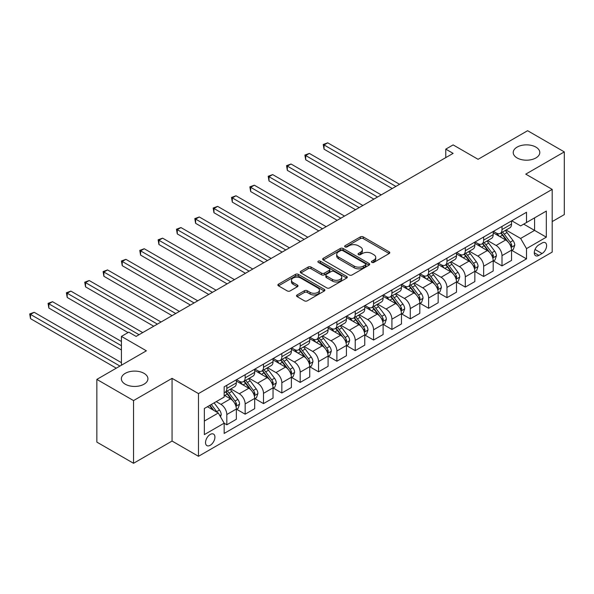<?xml version="1.0" encoding="UTF-8"?>
<svg xmlns="http://www.w3.org/2000/svg" width="594" height="594" viewBox="0 0 594 594"><rect width="100%" height="100%" fill="white"/><g stroke="black" fill="none" stroke-linecap="round" stroke-linejoin="round"><path stroke-width="0.89" d="M371.859 262.37A1.426 0.824 0 0 0 373.871 262.37L389.181 253.527A2.034 1.173 0 0 0 389.775 252.695A2.034 1.173 0 0 0 389.181 251.863L363.246 236.895A2.034 1.173 0 0 0 360.365 236.895L345.062 245.73A1.426 0.824 0 0 0 344.646 246.317A1.426 0.824 0 0 0 345.062 246.896A1.426 0.824 0 0 0 347.074 246.896L349.057 245.753A6.519 3.764 0 0 1 358.279 245.753L360.439 247A6.519 3.764 0 0 1 362.347 249.666A6.519 3.764 0 0 1 360.439 252.324L358.457 253.467A1.426 0.824 0 0 0 358.041 254.046A1.426 0.824 0 0 0 358.457 254.633A1.426 0.824 0 0 0 360.476 254.633L362.459 253.489A6.519 3.764 0 0 1 371.673 253.489L373.834 254.737A6.519 3.764 0 0 1 375.75 257.395A6.519 3.764 0 0 1 373.834 260.061L371.859 261.204A1.426 0.824 0 0 0 371.436 261.783A1.426 0.824 0 0 0 371.859 262.37L371.859 261.204M144.03 373.344A13.283 7.67 0 0 0 129.559 371.681A13.283 7.67 0 0 0 121.354 378.772A13.283 7.67 0 0 0 125.245 384.192A13.283 7.67 0 0 0 139.724 385.855A13.283 7.67 0 0 0 147.921 378.772A13.283 7.67 0 0 0 144.03 373.344M535.899 147.104A13.283 7.67 0 0 0 521.421 145.441A13.283 7.67 0 0 0 513.223 152.524A13.283 7.67 0 0 0 517.114 157.952A13.283 7.67 0 0 0 531.593 159.608A13.283 7.67 0 0 0 539.79 152.524A13.283 7.67 0 0 0 535.899 147.104M210.224 445.285A6.645 3.831 120 0 0 214.56 439.434A6.645 3.831 120 0 0 213.543 434.11A6.645 3.831 120 0 0 210.224 434.444A6.645 3.831 120 0 0 205.888 440.295A6.645 3.831 120 0 0 206.905 445.619A6.645 3.831 120 0 0 210.224 445.285M297.126 294.951A2.034 1.173 0 0 0 296.525 295.782A2.034 1.173 0 0 0 297.126 296.614L304.395 300.816A2.034 1.173 0 0 0 307.284 300.816L324.279 291.001A2.034 1.173 0 0 0 324.873 290.169A2.034 1.173 0 0 0 324.279 289.337L298.351 274.369A2.034 1.173 0 0 0 295.47 274.369L278.467 284.177A2.034 1.173 0 0 0 277.873 285.009A2.034 1.173 0 0 0 278.467 285.84L287.258 290.919A2.034 1.173 0 0 0 290.139 290.919L297.408 286.716A2.034 1.173 0 0 0 298.01 285.885A2.034 1.173 0 0 0 297.408 285.053L293.057 282.536A5.45 3.148 0 0 1 291.461 280.309A5.45 3.148 0 0 1 294.824 277.405A5.45 3.148 0 0 1 300.764 278.089L317.835 287.942A5.45 3.148 0 0 1 319.431 290.169A5.45 3.148 0 0 1 316.067 293.072A5.45 3.148 0 0 1 310.127 292.397L307.284 290.748A2.034 1.173 0 0 0 304.395 290.748L297.126 294.951L297.126 296.614M552.19 221.584L564.3 214.597L564.3 151.893L527.606 130.71L478.073 159.303L453.125 144.899L445.782 149.139L453.125 153.371L136.108 336.404L128.764 332.165L121.428 336.404L121.428 365.213M133.539 400.586L133.539 463.29L172.067 441.052L172.067 378.348L133.539 400.586L96.844 379.403L146.376 350.809L121.428 336.404M172.067 378.348L198.485 393.599L552.19 189.382L552.19 252.094L198.485 456.303L198.485 393.599M564.3 151.893L525.772 174.131L552.19 189.382M349.205 274.948A2.034 1.173 0 0 0 352.086 274.948L369.082 265.132A2.034 1.173 0 0 0 369.676 264.3A2.034 1.173 0 0 0 369.082 263.469L343.154 248.5A2.034 1.173 0 0 0 340.273 248.5L323.27 258.316A2.034 1.173 0 0 0 322.676 259.147A2.034 1.173 0 0 0 323.27 259.979L349.205 274.948M318.874 262.674A1.426 0.824 0 0 1 320.315 262.875L320.315 261.182L346.681 276.403A2.034 1.173 0 0 1 347.275 277.235A2.034 1.173 0 0 1 346.681 278.066L329.685 287.882A2.034 1.173 0 0 1 326.804 287.882L300.868 272.913L300.868 271.243A2.034 1.173 0 0 0 300.274 272.074A2.034 1.173 0 0 0 300.868 272.913M300.868 271.243L308.145 267.048A2.034 1.173 0 0 1 311.026 267.048L321.54 273.121A2.034 1.173 0 0 0 324.421 273.121L329.247 270.329A2.034 1.173 0 0 0 329.848 269.498A2.034 1.173 0 0 0 329.247 268.666L318.302 262.348A1.426 0.824 0 0 1 317.887 261.761A1.426 0.824 0 0 1 318.763 261.004A1.426 0.824 0 0 1 320.315 261.182M133.539 463.29L96.844 442.107L96.844 379.403M542.062 243.02L538.832 244.891A6.437 3.713 120 0 0 534.63 250.557A6.437 3.713 120 0 0 535.617 255.717A6.437 3.713 120 0 0 538.832 255.398L542.062 253.534A6.437 3.713 120 0 0 546.265 247.861A6.437 3.713 120 0 0 545.285 242.708A6.437 3.713 120 0 0 542.062 243.02M511.761 220.782L520.634 225.906L526.507 222.52L526.507 212.266L224.168 386.82L224.168 397.074L204.351 408.509L204.351 434.608L224.168 423.173L224.168 433.427L526.507 258.873L526.507 248.619L520.634 238.446L506.043 230.019M526.507 222.52L546.324 211.078L546.324 237.177L526.507 248.619M172.067 441.052L198.485 456.303M445.782 149.139L445.782 157.61M523.715 224.131L534.578 230.398L534.578 217.857L546.324 211.078M520.634 238.446L534.578 230.398L546.324 237.177M204.351 421.049L218.295 413.001L207.432 406.734M224.168 423.255L226.811 424.784L226.811 414.53A8.301 4.797 -120 0 0 220.938 404.358L216.238 401.648M226.811 424.784L236.345 419.275L236.345 409.021A8.301 4.797 -120 0 0 230.479 398.849L224.168 395.21M236.568 409.229L245.151 414.189L245.151 403.935A8.301 4.797 -120 0 0 239.285 393.77L230.858 388.899M245.151 414.189L254.692 408.679L254.692 398.426A8.301 4.797 -120 0 0 248.827 388.261L236.345 381.058M254.915 398.641L263.498 403.601L263.498 393.347A8.301 4.797 -120 0 0 257.633 383.175L249.198 378.311M263.498 403.601L273.04 398.091L273.04 387.837A8.301 4.797 -120 0 0 267.166 377.665L254.692 370.463M273.262 388.045L281.846 393.005L281.846 382.751A8.301 4.797 -120 0 0 275.972 372.587L267.545 367.716M281.846 393.005L291.387 387.496L291.387 377.242A8.301 4.797 -120 0 0 285.514 367.077L273.04 359.875M291.609 377.457L300.193 382.417L300.193 372.163A8.301 4.797 -120 0 0 294.32 361.991L285.892 357.128M300.193 382.417L309.734 376.908L309.734 366.654A8.301 4.797 -120 0 0 303.861 356.482L291.387 349.279M309.949 366.862L318.54 371.822L318.54 361.568A8.301 4.797 -120 0 0 312.667 351.403L304.239 346.532M318.54 371.822L328.081 366.312L328.081 356.058A8.301 4.797 -120 0 0 322.208 345.894L309.734 338.691M328.296 356.274L336.887 361.226L336.887 350.98A8.301 4.797 -120 0 0 331.014 340.808L322.587 335.944M336.887 361.226L346.421 355.724L346.421 345.47A8.301 4.797 -120 0 0 340.555 335.298L328.081 328.096M346.644 345.678L355.227 350.638L355.227 340.384A8.301 4.797 -120 0 0 349.361 330.219L340.926 325.349M355.227 350.638L364.768 345.129L364.768 334.875A8.301 4.797 -120 0 0 358.902 324.71L346.421 317.508M364.991 335.09L373.574 340.043L373.574 329.796A8.301 4.797 -120 0 0 367.708 319.624L359.273 314.761M373.574 340.043L383.115 334.541L383.115 324.287A8.301 4.797 -120 0 0 377.242 314.115L364.768 306.912M383.338 324.495L391.921 329.455L391.921 319.201A8.301 4.797 -120 0 0 386.048 309.036L377.621 304.165M391.921 329.455L401.462 323.945L401.462 313.691A8.301 4.797 -120 0 0 395.589 303.527L383.115 296.324M401.685 313.907L410.268 318.859L410.268 308.605A8.301 4.797 -120 0 0 404.395 298.44L395.968 293.577M410.268 318.859L419.81 313.357L419.81 303.103A8.301 4.797 -120 0 0 413.936 292.931L401.462 285.729M420.025 303.311L428.616 308.271L428.616 298.017A8.301 4.797 -120 0 0 422.742 287.845L414.315 282.982M428.616 308.271L438.157 302.762L438.157 292.508A8.301 4.797 -120 0 0 432.284 282.343L419.81 275.141M438.372 292.723L446.963 297.676L446.963 287.422A8.301 4.797 -120 0 0 441.09 277.257L432.662 272.394M446.963 297.676L456.496 292.174L456.496 281.92A8.301 4.797 -120 0 0 450.631 271.748L438.157 264.545M456.719 282.128L465.302 287.088L465.302 276.834A8.301 4.797 -120 0 0 459.437 266.661L451.002 261.798M465.302 287.088L474.844 281.578L474.844 271.324A8.301 4.797 -120 0 0 468.978 261.16L456.496 253.957M475.066 271.54L483.65 276.492L483.65 266.238A8.301 4.797 -120 0 0 477.784 256.073L469.349 251.21M483.65 276.492L493.191 270.99L493.191 260.736A8.301 4.797 -120 0 0 487.318 250.564L474.844 243.362M493.414 260.944L501.997 265.904L501.997 255.65A8.301 4.797 -120 0 0 496.124 245.478L487.696 240.615M501.997 265.904L511.538 260.395L511.538 250.141A8.301 4.797 -120 0 0 505.665 239.976L493.191 232.774M493.414 231.37L496.124 232.937A8.301 4.797 -120 0 0 500.274 233.353A8.301 4.797 -120 0 0 501.997 229.551L501.997 226.418M475.066 241.966L477.784 243.533A8.301 4.797 -120 0 0 481.934 243.941A8.301 4.797 -120 0 0 483.65 240.139L483.65 237.006M456.719 252.554L459.437 254.121A8.301 4.797 -120 0 0 463.587 254.536A8.301 4.797 -120 0 0 465.302 250.735L465.302 247.601M438.372 263.149L441.09 264.716A8.301 4.797 -120 0 0 445.24 265.124A8.301 4.797 -120 0 0 446.963 261.323L446.963 258.19M420.025 273.737L422.742 275.304A8.301 4.797 -120 0 0 426.893 275.72A8.301 4.797 -120 0 0 428.616 271.918L428.616 268.785M401.685 284.333L404.395 285.9A8.301 4.797 -120 0 0 408.546 286.308A8.301 4.797 -120 0 0 410.268 282.506L410.268 279.373M383.338 294.921L386.048 296.495A8.301 4.797 -120 0 0 390.199 296.903A8.301 4.797 -120 0 0 391.921 293.102L391.921 289.969M364.991 305.516L367.708 307.083A8.301 4.797 -120 0 0 371.859 307.492A8.301 4.797 -120 0 0 373.574 303.697L373.574 300.557M346.644 316.105L349.361 317.679A8.301 4.797 -120 0 0 353.512 318.087A8.301 4.797 -120 0 0 355.227 314.285L355.227 311.152M328.296 326.7L331.014 328.267A8.301 4.797 -120 0 0 335.165 328.675A8.301 4.797 -120 0 0 336.887 324.881L336.887 321.74M309.949 337.288L312.667 338.862A8.301 4.797 -120 0 0 316.817 339.271A8.301 4.797 -120 0 0 318.54 335.469L318.54 332.336M291.609 347.884L294.32 349.45A8.301 4.797 -120 0 0 298.47 349.859A8.301 4.797 -120 0 0 300.193 346.064L300.193 342.924M273.262 358.472L275.972 360.046A8.301 4.797 -120 0 0 280.13 360.454A8.301 4.797 -120 0 0 281.846 356.652L281.846 353.519M254.915 369.067L257.633 370.634A8.301 4.797 -120 0 0 261.783 371.05A8.301 4.797 -120 0 0 263.498 367.248L263.498 364.107M236.568 379.663L239.285 381.229A8.301 4.797 -120 0 0 243.436 381.638A8.301 4.797 -120 0 0 245.151 377.836L245.151 374.703M511.761 250.356L526.507 258.873M500.274 233.353L509.815 227.844A8.301 4.797 -120 0 0 511.538 224.042L511.538 220.909M481.934 243.941L491.468 238.432A8.301 4.797 -120 0 0 493.191 234.637L493.191 231.497M463.587 254.536L473.128 249.027A8.301 4.797 -120 0 0 474.844 245.225L474.844 242.092M445.24 265.124L454.781 259.623A8.301 4.797 -120 0 0 456.496 255.821L456.496 252.68M426.893 275.72L436.434 270.211A8.301 4.797 -120 0 0 438.157 266.409L438.157 263.276M408.546 286.308L418.087 280.806A8.301 4.797 -120 0 0 419.81 277.004L419.81 273.864M390.199 296.903L399.74 291.394A8.301 4.797 -120 0 0 401.462 287.593L401.462 284.459M371.859 307.492L381.393 301.99A8.301 4.797 -120 0 0 383.115 298.188L383.115 295.047M353.512 318.087L363.053 312.578A8.301 4.797 -120 0 0 364.768 308.776L364.768 305.643M335.165 328.675L344.706 323.173A8.301 4.797 -120 0 0 346.421 319.372L346.421 316.238M316.817 339.271L326.358 333.761A8.301 4.797 -120 0 0 328.081 329.96L328.081 326.826M298.47 349.859L308.011 344.357A8.301 4.797 -120 0 0 309.734 340.555L309.734 337.422M280.13 360.454L289.664 354.945A8.301 4.797 -120 0 0 291.387 351.143L291.387 348.01M261.783 371.05L271.324 365.54A8.301 4.797 -120 0 0 273.04 361.739L273.04 358.605M243.436 381.638L252.977 376.128A8.301 4.797 -120 0 0 254.692 372.327L254.692 369.193M224.168 392.567A8.301 4.797 -120 0 0 225.089 392.233L234.63 386.724A8.301 4.797 -120 0 0 236.345 382.922L236.345 379.789M225.089 392.233A8.301 4.797 -120 0 0 226.811 388.431L226.811 385.291M218.295 413.001L224.168 423.173M372.423 262.57L373.834 261.754A6.519 3.764 0 0 0 375.75 259.095L375.75 257.395M362.347 249.666L362.347 251.359A6.519 3.764 0 0 1 360.439 254.017L359.028 254.833M389.152 253.549L363.246 238.588A2.034 1.173 0 0 0 360.365 238.588L345.634 247.097M369.052 265.147L343.154 250.193A2.034 1.173 0 0 0 340.273 250.193L323.299 259.994L323.27 258.316M365.481 264.887A1.426 0.824 0 0 0 365.897 264.3A1.426 0.824 0 0 0 365.481 263.721L342.716 250.579A1.426 0.824 0 0 0 340.704 250.579L338.617 251.782A6.519 3.764 0 0 0 336.701 254.447A6.519 3.764 0 0 0 338.617 257.105L354.173 266.09A6.519 3.764 0 0 0 363.394 266.09L365.481 264.887L365.481 266.58A1.426 0.824 0 0 0 365.897 265.993L365.897 264.3M336.701 254.447L336.701 256.14A6.519 3.764 0 0 0 338.617 258.798L338.617 257.105M365.481 266.58L363.394 267.783A6.519 3.764 0 0 1 354.173 267.783L338.617 258.798M300.898 272.928L308.145 268.74L308.145 267.048M329.848 269.498L329.848 271.191A2.034 1.173 0 0 1 329.247 272.022L324.421 274.814A2.034 1.173 0 0 1 321.54 274.814L311.026 268.74A2.034 1.173 0 0 0 308.145 268.74M320.315 262.875L346.651 278.081M332.454 279.418A5.45 3.148 0 0 0 338.394 280.101A5.45 3.148 0 0 0 341.758 277.19A5.45 3.148 0 0 0 340.162 274.97L334.147 271.495A2.034 1.173 0 0 0 331.266 271.495L326.44 274.279A2.034 1.173 0 0 0 325.846 275.111A2.034 1.173 0 0 0 326.44 275.943L332.454 279.418L332.454 281.111A5.45 3.148 0 0 0 338.394 281.794A5.45 3.148 0 0 0 341.758 278.89L341.758 277.19M325.846 275.111L325.846 276.811A2.034 1.173 0 0 0 326.44 277.643L326.44 275.943M332.454 281.111L326.44 277.643M319.431 290.169L319.431 291.862A5.45 3.148 0 0 1 316.067 294.773A5.45 3.148 0 0 1 310.127 294.089L307.284 292.448A2.034 1.173 0 0 0 304.395 292.448L297.149 296.629M291.461 280.309L291.461 282.009A5.45 3.148 0 0 0 293.057 284.229L293.057 282.536M297.386 286.731L293.057 284.229M324.25 291.015L298.351 276.062A2.034 1.173 0 0 0 295.47 276.062L278.497 285.855M511.538 250.482L513.298 249.465L514.768 245.225A5.502 3.178 -120 0 0 513.008 240.54L507.016 232.536A15.882 9.17 -120 0 0 505.279 230.465M499.316 236.308A15.882 9.17 -120 0 0 496.064 232.907M511.033 247.111L511.798 245.463A5.502 3.178 -120 0 0 510.224 242.152L504.224 234.147A15.882 9.17 -120 0 0 502.494 232.076M501.017 232.922A13.179 7.611 60 0 1 503.177 235.387L508.256 242.159M399.554 184.303L327.71 142.827L324.042 144.943L324.042 149.183L392.218 188.536M500.735 233.093A15.882 9.17 60 0 1 502.465 235.165L506.452 240.488M324.042 149.183L323.233 144.476L395.886 186.419M323.233 144.476L327.71 142.827M493.191 261.07L494.951 260.053L496.421 255.821A5.502 3.178 -120 0 0 494.661 251.136L488.669 243.132A15.882 9.17 -120 0 0 486.931 241.053M480.969 246.896A15.882 9.17 -120 0 0 477.717 243.495M492.693 257.707L493.451 256.051A5.502 3.178 -120 0 0 491.877 252.747L485.877 244.743A15.882 9.17 -120 0 0 484.147 242.664M482.67 243.518A13.179 7.611 60 0 1 484.83 245.975L489.909 252.754M381.207 194.891L309.363 153.415L305.695 155.531L305.695 159.771L373.871 199.131M482.387 243.681A15.882 9.17 60 0 1 484.117 245.76L488.105 251.076M305.695 159.771L304.885 155.071L377.539 197.015M304.885 155.071L309.363 153.415M474.844 271.666L476.603 270.649L478.073 266.409A5.502 3.178 -120 0 0 476.321 261.724L470.322 253.72A15.882 9.17 -120 0 0 468.592 251.648M462.622 257.492A15.882 9.17 -120 0 0 459.377 254.091M474.346 268.295L475.103 266.647A5.502 3.178 -120 0 0 473.529 263.335L467.53 255.331A15.882 9.17 -120 0 0 465.8 253.259M464.322 254.113A13.179 7.611 60 0 1 466.483 256.571L471.562 263.342M362.86 205.487L291.023 164.011L287.348 166.127L287.348 170.367L355.524 209.719M464.04 254.277A15.882 9.17 60 0 1 465.77 256.348L469.757 261.672M287.348 170.367L286.546 165.659L359.192 207.603M286.546 165.659L291.023 164.011M456.496 282.254L458.264 281.237L459.726 277.004A5.502 3.178 -120 0 0 457.974 272.319L451.975 264.315A15.882 9.17 -120 0 0 450.245 262.236M444.282 268.08A15.882 9.17 -120 0 0 441.03 264.679M455.999 278.89L456.756 277.235A5.502 3.178 -120 0 0 455.182 273.931L449.19 265.926A15.882 9.17 -120 0 0 447.453 263.847M445.975 264.701A13.179 7.611 60 0 1 448.143 267.159L453.215 273.938M344.513 216.075L272.676 174.599L269.008 176.715L269.008 180.955L337.177 220.315M445.693 264.865A15.882 9.17 60 0 1 447.423 266.944L451.41 272.26M269.008 180.955L268.198 176.255L340.845 218.198M268.198 176.255L272.676 174.599M438.157 292.849L439.916 291.832L441.379 287.593A5.502 3.178 -120 0 0 439.627 282.907L433.627 274.903A15.882 9.17 -120 0 0 431.897 272.832M425.935 278.675A15.882 9.17 -120 0 0 422.683 275.274M437.652 289.478L438.409 287.83A5.502 3.178 -120 0 0 436.835 284.519L430.843 276.514A15.882 9.17 -120 0 0 429.106 274.443M427.628 275.297A13.179 7.611 60 0 1 429.796 277.754L434.867 284.526M326.173 226.67L254.329 185.194L250.661 187.31L250.661 191.55L318.829 230.91M427.346 275.46A15.882 9.17 60 0 1 429.083 277.532L433.063 282.855M250.661 191.55L249.851 186.843L322.497 228.787M249.851 186.843L254.329 185.194M419.81 303.437L421.569 302.42L423.039 298.188A5.502 3.178 -120 0 0 421.28 293.503L415.28 285.499A15.882 9.17 -120 0 0 413.55 283.42M407.588 289.263A15.882 9.17 -120 0 0 404.336 285.863M419.305 300.074L420.069 298.418A5.502 3.178 -120 0 0 418.495 295.114L412.496 287.11A15.882 9.17 -120 0 0 410.766 285.031M409.288 285.885A13.179 7.611 60 0 1 411.449 288.342L416.52 295.121M307.826 237.258L235.981 195.782L232.313 197.906L232.313 202.138L300.482 241.498M408.999 286.048A15.882 9.17 60 0 1 410.736 288.127L414.723 293.443M232.313 202.138L231.504 197.438L304.158 239.382M231.504 197.438L235.981 195.782M401.462 314.033L403.222 313.016L404.692 308.776A5.502 3.178 -120 0 0 402.932 304.091L396.941 296.087A15.882 9.17 -120 0 0 395.203 294.015M389.241 299.859A15.882 9.17 -120 0 0 385.989 296.458M400.957 310.662L401.722 309.014A5.502 3.178 -120 0 0 400.148 305.702L394.149 297.698A15.882 9.17 -120 0 0 392.419 295.626M390.941 296.48A13.179 7.611 60 0 1 393.102 298.938L398.18 305.71M289.478 247.854L217.634 206.378L213.966 208.494L213.966 212.734L282.143 252.094M390.659 296.644A15.882 9.17 60 0 1 392.389 298.715L396.376 304.039M213.966 212.734L213.157 208.026L285.811 249.97M213.157 208.026L217.634 206.378M383.115 324.621L384.875 323.604L386.345 319.372A5.502 3.178 -120 0 0 384.585 314.686L378.593 306.682A15.882 9.17 -120 0 0 376.856 304.603M370.894 310.454A15.882 9.17 -120 0 0 367.641 307.046M382.618 321.257L383.375 319.602A5.502 3.178 -120 0 0 381.801 316.298L375.802 308.293A15.882 9.17 -120 0 0 374.072 306.214M372.594 307.068A13.179 7.611 60 0 1 374.755 309.526L379.833 316.305M271.131 258.442L199.287 216.966L195.619 219.089L195.619 223.322L263.795 262.682M372.312 307.232A15.882 9.17 60 0 1 374.042 309.311L378.029 314.627M195.619 223.322L194.81 218.622L267.463 260.566M194.81 218.622L199.287 216.966M364.768 335.216L366.528 334.199L367.998 329.96A5.502 3.178 -120 0 0 366.246 325.282L360.246 317.27A15.882 9.17 -120 0 0 358.516 315.199M352.546 321.042A15.882 9.17 -120 0 0 349.302 317.642M364.271 331.846L365.028 330.197A5.502 3.178 -120 0 0 363.454 326.886L357.454 318.881A15.882 9.17 -120 0 0 355.724 316.81M354.247 317.664A13.179 7.611 60 0 1 356.407 320.121L361.486 326.893M252.784 269.037L180.947 227.561L177.272 229.678L177.272 233.917L245.448 273.277M353.965 317.827A15.882 9.17 60 0 1 355.695 319.899L359.682 325.222M177.272 233.917L176.47 229.21L249.116 271.154M176.47 229.21L180.947 227.561M346.421 345.805L348.188 344.787L349.651 340.555A5.502 3.178 -120 0 0 347.898 335.87L341.899 327.866A15.882 9.17 -120 0 0 340.169 325.787M334.207 331.638A15.882 9.17 -120 0 0 330.955 328.23M345.923 342.441L346.681 340.785A5.502 3.178 -120 0 0 345.107 337.481L339.115 329.477A15.882 9.17 -120 0 0 337.377 327.398M335.9 328.252A13.179 7.611 60 0 1 338.068 330.709L343.139 337.489M234.437 279.626L162.6 238.149L158.932 240.273L158.932 244.505L227.101 283.865M335.617 328.415A15.882 9.17 60 0 1 337.347 330.494L341.335 335.81M158.932 244.505L158.123 239.805L230.769 281.749M158.123 239.805L162.6 238.149M328.081 356.4L329.841 355.383L331.303 351.143A5.502 3.178 -120 0 0 329.551 346.465L323.552 338.454A15.882 9.17 -120 0 0 321.822 336.382M315.86 342.226A15.882 9.17 -120 0 0 312.607 338.825M327.576 353.029L328.334 351.381A5.502 3.178 -120 0 0 326.759 348.069L320.767 340.065A15.882 9.17 -120 0 0 319.03 337.993M317.552 338.847A13.179 7.611 60 0 1 319.721 341.305L324.792 348.077M216.097 290.221L144.253 248.745L140.585 250.861L140.585 255.101L208.754 294.461M317.27 339.011A15.882 9.17 60 0 1 319.008 341.082L322.988 346.406M140.585 255.101L139.776 250.393L212.422 292.337M139.776 250.393L144.253 248.745M309.734 366.988L311.494 365.978L312.964 361.739A5.502 3.178 -120 0 0 311.204 357.053L305.205 349.049A15.882 9.17 -120 0 0 303.475 346.97M297.512 352.821A15.882 9.17 -120 0 0 294.26 349.413M309.229 363.625L309.994 361.969A5.502 3.178 -120 0 0 308.42 358.665L302.42 350.66A15.882 9.17 -120 0 0 300.69 348.581M299.213 349.435A13.179 7.611 60 0 1 301.373 351.893L306.445 358.672M197.75 300.816L125.906 259.333L122.238 261.457L122.238 265.689L190.407 305.049M298.923 349.599A15.882 9.17 60 0 1 300.661 351.678L304.648 356.994M122.238 265.689L121.428 260.989L194.082 302.933M121.428 260.989L125.906 259.333M291.387 377.584L293.146 376.566L294.617 372.327A5.502 3.178 -120 0 0 292.857 367.649L286.865 359.637A15.882 9.17 -120 0 0 285.127 357.566M279.165 363.409A15.882 9.17 -120 0 0 275.913 360.009M290.882 374.213L291.647 372.564A5.502 3.178 -120 0 0 290.072 369.253L284.073 361.249A15.882 9.17 -120 0 0 282.343 359.177M280.865 360.031A13.179 7.611 60 0 1 283.026 362.488L288.105 369.26M179.403 311.404L107.559 269.928L103.891 272.045L103.891 276.284L172.067 315.644M280.583 360.194A15.882 9.17 60 0 1 282.313 362.266L286.301 367.589M103.891 276.284L103.081 271.577L175.735 313.521M103.081 271.577L107.559 269.928M273.04 388.179L274.799 387.162L276.269 382.922A5.502 3.178 -120 0 0 274.51 378.237L268.518 370.233A15.882 9.17 -120 0 0 266.78 368.161M260.818 374.005A15.882 9.17 -120 0 0 257.566 370.597M272.542 384.808L273.299 383.16A5.502 3.178 -120 0 0 271.725 379.848L265.726 371.844A15.882 9.17 -120 0 0 263.996 369.765M262.518 370.619A13.179 7.611 60 0 1 264.679 373.084L269.758 379.856M161.056 322L89.211 280.517L85.543 282.64L85.543 286.872L153.72 326.232M262.236 370.782A15.882 9.17 60 0 1 263.966 372.861L267.953 378.185M85.543 286.872L84.734 282.172L157.388 324.116M84.734 282.172L89.211 280.517M254.692 398.767L256.452 397.75L257.922 393.51A5.502 3.178 -120 0 0 256.17 388.832L250.171 380.821A15.882 9.17 -120 0 0 248.441 378.749M242.471 384.593A15.882 9.17 -120 0 0 239.226 381.192M254.195 395.396L254.952 393.748A5.502 3.178 -120 0 0 253.378 390.436L247.379 382.432A15.882 9.17 -120 0 0 245.649 380.36M244.171 381.214A13.179 7.611 60 0 1 246.332 383.672L251.411 390.444M142.709 332.588L70.872 291.112L67.196 293.228L67.196 297.468L128.037 332.588M243.889 381.378A15.882 9.17 60 0 1 245.619 383.449L249.606 388.773M67.196 297.468L66.394 292.76L139.041 334.704M66.394 292.76L70.872 291.112M236.345 409.363L238.112 408.345L239.575 404.106A5.502 3.178 -120 0 0 237.823 399.42L231.823 391.416A15.882 9.17 -120 0 0 230.093 389.345M235.848 405.992L236.605 404.343A5.502 3.178 -120 0 0 235.031 401.032L229.039 393.028A15.882 9.17 -120 0 0 227.302 390.949M225.824 391.802A13.179 7.611 60 0 1 227.992 394.268L233.063 401.039M121.428 341.483L52.524 301.7L48.857 303.824L48.857 308.056L121.428 349.963M225.542 391.966A15.882 9.17 60 0 1 227.272 394.045L231.259 399.368M48.857 308.056L48.047 303.356L121.428 345.723M48.047 303.356L52.524 301.7M220.5 416.817L221.228 414.694A5.502 3.178 -120 0 0 219.476 410.016L214.122 402.873M121.428 362.667L34.177 312.296L30.509 314.412L30.509 318.651L116.29 368.176M217.189 412.362A5.502 3.178 -120 0 0 216.684 411.627L211.338 404.477M209.957 405.279L213.803 410.409M209.578 405.494L212.838 409.853M30.509 318.651L29.7 313.944L119.958 366.06M29.7 313.944L34.177 312.296M220.938 404.358L230.479 398.849M239.285 393.77L248.827 388.261M257.633 383.175L267.166 377.665M275.972 372.587L285.514 367.077M294.32 361.991L303.861 356.482M312.667 351.403L322.208 345.894M331.014 340.808L340.555 335.298M349.361 330.219L358.902 324.71M367.708 319.624L377.242 314.115M386.048 309.036L395.589 303.527M404.395 298.44L413.936 292.931M422.742 287.845L432.284 282.343M441.09 277.257L450.631 271.748M459.437 266.661L468.978 261.16M477.784 256.073L487.318 250.564M496.124 245.478L505.665 239.976M501.997 229.551L511.538 224.042M501.997 255.65L511.538 250.141M483.65 266.238L493.191 260.736M483.65 240.139L493.191 234.637M465.302 276.834L474.844 271.324M465.302 250.735L474.844 245.225M446.963 287.422L456.496 281.92M446.963 261.323L456.496 255.821M428.616 298.017L438.157 292.508M428.616 271.918L438.157 266.409M410.268 308.605L419.81 303.103M410.268 282.506L419.81 277.004M391.921 319.201L401.462 313.691M391.921 293.102L401.462 287.593M373.574 329.796L383.115 324.287M373.574 303.697L383.115 298.188M355.227 340.384L364.768 334.875M355.227 314.285L364.768 308.776M336.887 350.98L346.421 345.47M336.887 324.881L346.421 319.372M318.54 361.568L328.081 356.058M318.54 335.469L328.081 329.96M300.193 372.163L309.734 366.654M300.193 346.064L309.734 340.555M281.846 382.751L291.387 377.242M281.846 356.652L291.387 351.143M263.498 393.347L273.04 387.837M263.498 367.248L273.04 361.739M245.151 403.935L254.692 398.426M245.151 377.836L254.692 372.327M226.811 414.53L236.345 409.021M226.811 388.431L236.345 382.922M535.023 249.465L542.062 253.534M534.288 252.769L538.832 255.398M373.834 261.754L373.834 260.061M358.457 254.633L358.457 253.467M360.439 254.017L360.439 252.324M345.062 246.896L345.062 245.73M360.365 238.588L360.365 236.895M363.246 238.588L363.246 236.895M389.181 253.527L389.181 251.863M340.273 250.193L340.273 248.5M343.154 250.193L343.154 248.5M369.082 265.132L369.082 263.469M354.173 267.783L354.173 266.09M363.394 267.783L363.394 266.09M311.026 268.74L311.026 267.048M321.54 274.814L321.54 273.121M324.421 274.814L324.421 273.121M329.247 272.022L329.247 270.329M346.681 278.066L346.681 276.403M304.395 292.448L304.395 290.748M307.284 292.448L307.284 290.748M310.127 294.089L310.127 292.397M297.408 286.716L297.408 285.053M278.467 285.84L278.467 284.177M295.47 276.062L295.47 274.369M298.351 276.062L298.351 274.369M324.279 291.001L324.279 289.337M511.13 247.416L514.731 245.329M504.224 234.147L507.016 232.536M499.903 236.642L502.465 235.165M510.224 242.152L513.008 240.54M509.786 244.297L511.798 245.463M492.782 258.004L496.384 255.925M485.877 244.743L488.669 243.132M481.556 247.238L484.117 245.76M491.877 252.747L494.661 251.136M491.438 254.893L493.451 256.051M474.435 268.599L478.036 266.52M467.53 255.331L470.322 253.72M463.209 257.826L465.77 256.348M473.529 263.335L476.321 261.724M473.091 265.481L475.103 266.647M456.088 279.187L459.689 277.108M449.19 265.926L451.975 264.315M444.861 268.421L447.423 266.944M455.182 273.931L457.974 272.319M454.752 276.076L456.756 277.235M437.741 289.783L441.342 287.704M430.843 276.514L433.627 274.903M426.514 279.009L429.083 277.532M436.835 284.519L439.627 282.907M436.404 286.672L438.409 287.83M419.394 300.371L423.002 298.292M412.496 287.11L415.28 285.499M408.175 289.605L410.736 288.127M418.495 295.114L421.28 293.503M418.057 297.26L420.069 298.418M401.054 310.966L404.655 308.887M394.149 297.698L396.941 296.087M389.827 300.193L392.389 298.715M400.148 305.702L402.932 304.091M399.71 307.855L401.722 309.014M382.707 321.554L386.308 319.475M375.802 308.293L378.593 306.682M371.48 310.788L374.042 309.311M381.801 316.298L384.585 314.686M381.363 318.443L383.375 319.602M364.36 332.15L367.961 330.071M357.454 318.881L360.246 317.27M353.133 321.376L355.695 319.899M363.454 326.886L366.246 325.282M363.016 329.039L365.028 330.197M346.012 342.738L349.614 340.659M339.115 329.477L341.899 327.866M334.786 331.972L337.347 330.494M345.107 337.481L347.898 335.87M344.676 339.627L346.681 340.785M327.665 353.333L331.274 351.254M320.767 340.065L323.552 338.454M316.439 342.56L319.008 341.082M326.759 348.069L329.551 346.465M326.329 350.222L328.334 351.381M309.318 363.922L312.927 361.843M302.42 350.66L305.205 349.049M298.099 353.155L300.661 351.678M308.42 358.665L311.204 357.053M307.982 360.81L309.994 361.969M290.978 374.517L294.579 372.438M284.073 361.249L286.865 359.637M279.752 363.751L282.313 362.266M290.072 369.253L292.857 367.649M289.634 371.406L291.647 372.564M272.631 385.105L276.232 383.026M265.726 371.844L268.518 370.233M261.405 374.339L263.966 372.861M271.725 379.848L274.51 378.237M271.287 381.994L273.299 383.16M254.284 395.701L257.885 393.622M247.379 382.432L250.171 380.821M243.057 384.934L245.619 383.449M253.378 390.436L256.17 388.832M252.94 392.589L254.952 393.748M235.937 406.289L239.538 404.21M229.039 393.028L231.823 391.416M224.71 395.522L227.272 394.045M235.031 401.032L237.823 399.42M234.6 403.178L236.605 404.343M219.802 415.607L221.198 414.805M216.684 411.627L219.476 410.016"/></g></svg>
